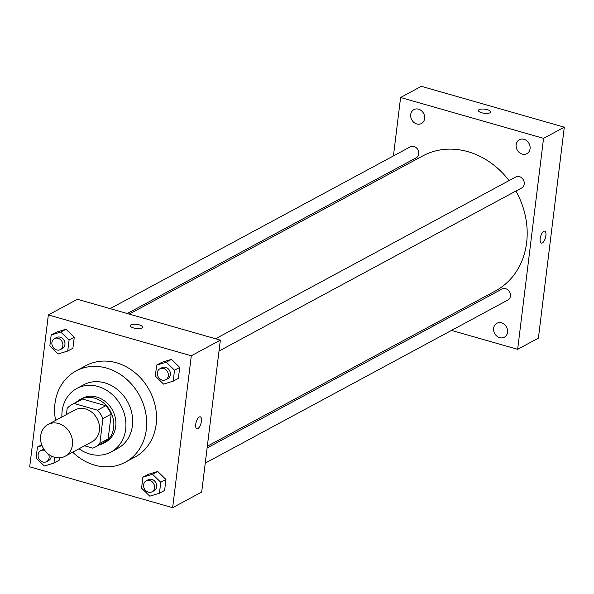 <?xml version="1.0" encoding="UTF-8"?>
<svg xmlns="http://www.w3.org/2000/svg" width="594" height="594" viewBox="0 0 594 594"><rect width="100%" height="100%" fill="white"/><g stroke="black" fill="none" stroke-linecap="round" stroke-linejoin="round"><path stroke-width="0.89" d="M58.62 423.507A18.043 15.377 61.7 0 1 72.186 438.921A18.043 15.377 61.7 0 1 65.102 456.266A18.043 15.377 61.7 0 1 43.006 447.683A18.043 15.377 61.7 0 1 47.988 424.502A18.043 15.377 61.7 0 1 58.62 423.507M47.988 424.502L74.963 409.964A18.043 15.377 61.7 0 1 85.595 408.969A18.043 15.377 61.7 0 1 99.161 424.383A18.043 15.377 61.7 0 1 92.085 441.728L65.102 456.266M105.806 405.717A24.228 20.656 61.7 0 1 111.212 414.1L108.175 438.862L99.874 443.332L102.91 418.577A24.228 20.656 61.7 0 0 97.505 410.187L105.806 405.717L82.507 399.057A24.228 20.656 61.7 0 0 80.331 400.044L72.03 404.514A24.228 20.656 61.7 0 0 67.174 408.36L66.409 414.575M84.541 445.79L92.842 448.166A24.228 20.656 61.7 0 0 95.018 447.171A24.228 20.656 61.7 0 0 99.874 443.332M97.505 410.187L74.205 403.526A24.228 20.656 61.7 0 0 72.03 404.514M111.212 414.1L102.91 418.577M82.507 399.057L74.205 403.526M108.175 438.862A24.228 20.656 61.7 0 1 103.319 442.701L95.018 447.171M99.324 444.854A24.807 21.146 -118.3 0 0 103.594 443.206A24.807 21.146 -118.3 0 0 113.662 427.613A24.807 21.146 -118.3 0 0 103.675 403.014A24.807 21.146 -118.3 0 0 80.056 399.539A24.807 21.146 -118.3 0 0 76.336 402.197M80.056 399.539L82.128 398.418A24.807 21.146 61.7 0 1 96.748 397.044A24.807 21.146 61.7 0 1 115.733 426.499A24.807 21.146 61.7 0 1 105.665 442.092L103.594 443.206M79.009 448.774A36.078 30.762 -118.3 0 0 111.019 452.019A36.078 30.762 -118.3 0 0 125.661 429.336A36.078 30.762 -118.3 0 0 111.145 393.555A36.078 30.762 -118.3 0 0 76.782 388.491A36.078 30.762 -118.3 0 0 61.887 417.01M111.019 452.019L117.761 448.381A36.078 30.762 -118.3 0 0 132.41 425.698A36.078 30.762 -118.3 0 0 117.887 389.916A36.078 30.762 -118.3 0 0 83.524 384.86L76.782 388.491M72.706 452.168A51.864 44.216 -118.3 0 0 125.252 462.273A51.864 44.216 -118.3 0 0 146.302 429.67A51.864 44.216 -118.3 0 0 125.431 378.237A51.864 44.216 -118.3 0 0 76.032 370.96A51.864 44.216 -118.3 0 0 55.591 420.404M76.032 370.96L85.892 365.652A51.864 44.216 61.7 0 1 116.454 362.786A51.864 44.216 61.7 0 1 156.163 424.361A51.864 44.216 61.7 0 1 135.105 456.964L125.252 462.273M159.422 493.243L164.612 490.444L165.956 479.484L157.7 471.45L148.092 474.376L142.902 477.175L141.558 488.134L149.814 496.168L159.422 493.243L160.774 482.283L152.51 474.242L142.902 477.175M59.148 460.298L59.452 457.84L59.148 460.298L53.957 463.097L54.67 457.321M29.7 466.825L172.646 507.684L191.298 355.791L48.352 314.931L29.7 466.825M173.181 381.177L178.371 378.378L179.715 367.419L171.458 359.385L161.85 362.31L156.66 365.11L155.316 376.069L163.58 384.103L173.181 381.177L174.532 370.218L166.268 362.184L156.66 365.11M67.723 351.032L72.906 348.233L74.257 337.273L65.993 329.239L56.385 332.165L51.195 334.964L49.851 345.923L58.115 353.957L67.723 351.032L69.067 340.072L60.803 332.039L51.195 334.964M172.646 507.684L201.7 492.025L220.352 340.132L191.298 355.791M199.287 416.988A6.2 2.495 -74 0 1 200.282 416.825A6.2 2.495 -74 0 1 200.972 423.477A6.2 2.495 -74 0 1 196.866 428.749A6.2 2.495 -74 0 1 195.901 423.225A6.2 2.495 -74 0 1 199.287 416.988M220.352 340.132L77.406 299.272L48.352 314.931M130.272 325.661A6.2 2.072 -173 0 1 139.278 324.873A6.2 2.072 -173 0 1 142.582 327.168A6.2 2.072 -173 0 1 136.175 328.467A6.2 2.072 -173 0 1 130.272 325.653A6.2 2.072 -173 0 1 139.278 324.873A6.2 2.072 -173 0 1 142.582 327.168M200.275 416.825A6.2 2.495 -74 0 1 200.965 423.47A6.2 2.495 -74 0 1 196.866 428.749M129.262 314.092L422.75 155.918A76.671 65.37 61.7 0 1 467.931 151.685A76.671 65.37 61.7 0 1 509.058 180.598M515.919 191.045A76.671 65.37 61.7 0 1 495.5 290.904L207.321 446.22M127.265 313.521L416.223 157.789A6.222 5.309 -118.3 0 0 417.946 149.792A6.222 5.309 -118.3 0 0 410.32 146.829L110.12 308.62M207.106 447.987L502.019 289.04A6.222 5.309 61.7 0 1 505.687 288.699A6.222 5.309 61.7 0 1 510.372 294.015A6.222 5.309 61.7 0 1 507.929 300L205.249 463.127M215.585 338.766L515.785 176.975A6.222 5.309 61.7 0 1 519.453 176.633A6.222 5.309 61.7 0 1 524.131 181.95A6.222 5.309 61.7 0 1 521.688 187.934L219.008 351.061M451.492 330.413L517.649 349.324L543.547 138.357L400.601 97.498L393.428 155.932M391.565 171.079L391.349 172.839M432.343 324.94L434.34 325.512M501.492 322.861A7.9 6.734 -118.3 0 0 496.836 323.299A7.9 6.734 -118.3 0 0 494.654 333.449A7.9 6.734 -118.3 0 0 504.336 337.214A7.9 6.734 -118.3 0 0 507.439 329.611A7.9 6.734 -118.3 0 0 501.492 322.861M524.027 139.323A7.9 6.734 -118.3 0 0 519.371 139.761A7.9 6.734 -118.3 0 0 517.196 149.911A7.9 6.734 -118.3 0 0 526.871 153.668A7.9 6.734 -118.3 0 0 529.974 146.072A7.9 6.734 -118.3 0 0 524.027 139.323M418.57 109.177A7.9 6.734 -118.3 0 0 413.914 109.615A7.9 6.734 -118.3 0 0 411.731 119.765A7.9 6.734 -118.3 0 0 421.406 123.53A7.9 6.734 -118.3 0 0 424.51 115.927A7.9 6.734 -118.3 0 0 418.57 109.177M543.547 138.357L564.3 127.175L538.394 338.142L517.649 349.324M564.3 127.175L421.354 86.316L400.601 97.498M478.37 110.469A6.2 2.072 -173 0 1 487.377 109.682A6.2 2.072 -173 0 1 490.681 111.976A6.2 2.072 -173 0 1 484.273 113.276A6.2 2.072 -173 0 1 478.37 110.462A6.2 2.072 -173 0 1 487.377 109.682A6.2 2.072 -173 0 1 490.681 111.976M544.75 231.17A6.2 2.495 -74 0 1 545.901 235.595A6.2 2.495 -74 0 1 541.342 243.095A6.2 2.495 -74 0 1 540.651 236.449A6.2 2.495 -74 0 1 544.75 231.17A6.2 2.495 -74 0 1 545.901 235.595A6.2 2.495 -74 0 1 541.342 243.095M54.433 338.639L56.504 337.518A6.222 5.309 61.7 0 1 60.172 337.177A6.222 5.309 61.7 0 1 64.857 342.493A6.222 5.309 61.7 0 1 62.415 348.478L60.336 349.591A6.222 5.309 61.7 0 1 52.71 346.636A6.222 5.309 61.7 0 1 54.433 338.639A6.222 5.309 61.7 0 1 58.101 338.29A6.222 5.309 61.7 0 1 62.778 343.607A6.222 5.309 61.7 0 1 60.336 349.591M72.906 348.233L74.257 337.273L69.067 340.072M74.257 337.273L65.993 329.239L60.803 332.039M65.993 329.239L56.385 332.165M42.04 445.626L37.437 447.03L36.093 457.989L44.357 466.023L53.957 463.097M51.225 455.954A6.222 5.309 61.7 0 1 48.656 460.543L46.577 461.657A6.222 5.309 61.7 0 1 38.952 458.702A6.222 5.309 61.7 0 1 40.674 450.705A6.222 5.309 61.7 0 1 44.342 450.356A6.222 5.309 61.7 0 1 44.854 450.534M40.674 450.705L42.746 449.584A6.222 5.309 61.7 0 1 43.882 449.153M41.699 444.735L37.437 447.03M48.582 454.262A6.222 5.309 61.7 0 1 46.577 461.657M159.897 368.785L161.969 367.664A6.222 5.309 61.7 0 1 165.637 367.322A6.222 5.309 61.7 0 1 170.322 372.638A6.222 5.309 61.7 0 1 167.879 378.623L165.8 379.737A6.222 5.309 61.7 0 1 158.175 376.782A6.222 5.309 61.7 0 1 159.897 368.785A6.222 5.309 61.7 0 1 163.565 368.436A6.222 5.309 61.7 0 1 168.243 373.752A6.222 5.309 61.7 0 1 165.8 379.737M178.371 378.378L179.715 367.419L174.532 370.218M179.715 367.419L171.458 359.385L166.268 362.184M171.458 359.385L161.85 362.31M146.131 480.85L148.21 479.729A6.222 5.309 61.7 0 1 151.878 479.388A6.222 5.309 61.7 0 1 156.556 484.704A6.222 5.309 61.7 0 1 154.113 490.689L152.042 491.802A6.222 5.309 61.7 0 1 144.416 488.84A6.222 5.309 61.7 0 1 146.131 480.85A6.222 5.309 61.7 0 1 149.799 480.501A6.222 5.309 61.7 0 1 154.485 485.818A6.222 5.309 61.7 0 1 152.042 491.802M164.612 490.444L165.956 479.484L160.774 482.283M165.956 479.484L157.7 471.45L152.51 474.242M157.7 471.45L148.092 474.376"/></g></svg>
